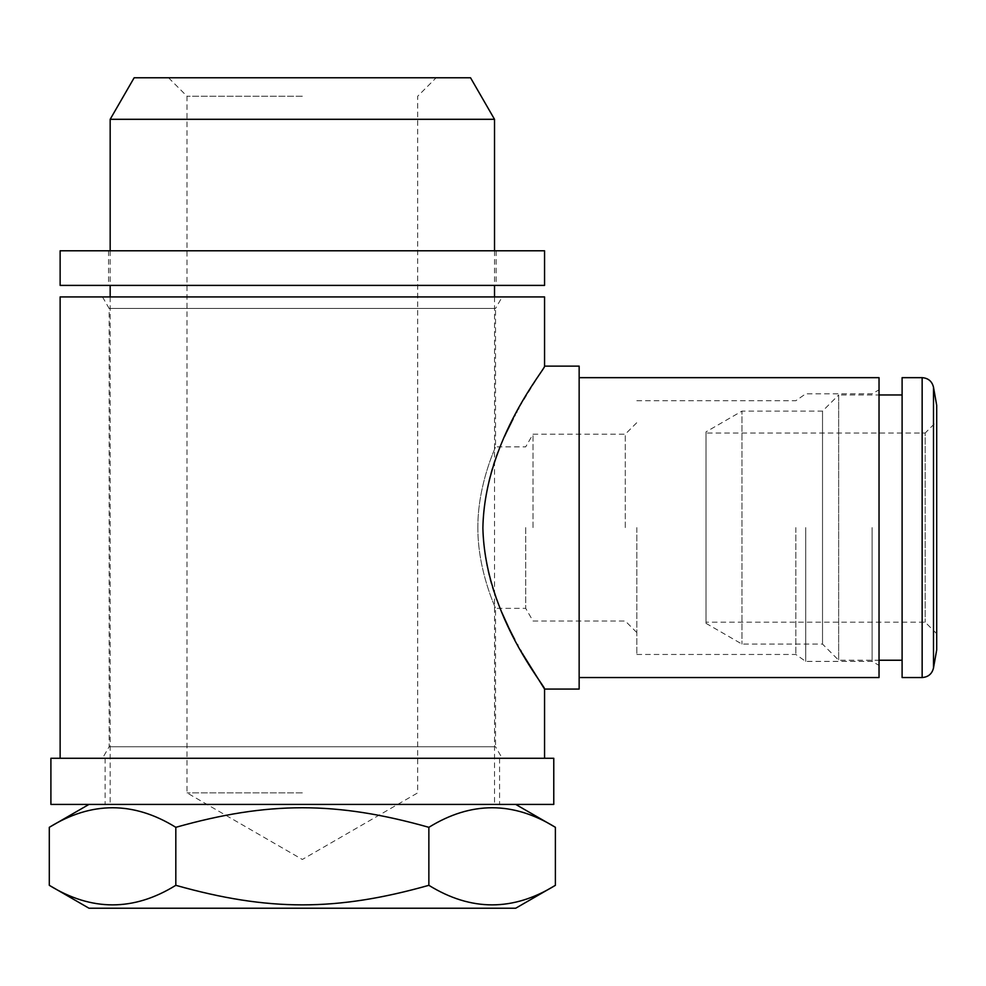 <?xml version="1.0" encoding="UTF-8"?>
<svg xmlns="http://www.w3.org/2000/svg" width="986" height="986" viewBox="0 0 986 986"><rect width="100%" height="100%" fill="white"/><g stroke="black" fill="none" stroke-linecap="round" stroke-linejoin="round"><path stroke-width="0.74" stroke-dasharray="4.93 3.7" d="M553.775 758.271L50.902 758.271M302.345 758.271L60.134 758.271L302.345 758.271M553.775 804.416L50.902 804.416M302.345 804.416L88.974 804.416L302.345 804.416M706.025 431.868L706.025 623.337L706.025 431.868L741.977 411.113L741.977 644.092L741.977 411.113L822.521 411.113L822.521 644.092L822.521 411.113L838.667 394.967L838.667 660.238L838.667 394.967L879.031 394.967M902.104 394.967L902.104 660.238L902.104 394.967M706.025 433.027L706.025 622.178L706.025 433.027L925.164 433.027L925.164 622.178L925.164 433.027L936.7 421.49L936.7 633.715L936.7 421.49M936.7 649.86L936.7 405.345M902.104 677.542L902.104 377.663M555.389 827.316C513.213 801.236 471.037 801.236 428.861 827.316C336.436 801.236 268.254 801.236 175.816 827.316C133.652 801.236 91.476 801.236 49.3 827.316M555.389 885.317C513.213 911.384 471.037 911.384 428.861 885.317L428.861 827.316M428.861 885.317C336.436 911.384 268.254 911.384 175.816 885.317L175.816 827.316M515.715 908.217L88.974 908.217M175.816 885.317C133.652 911.384 91.476 911.384 49.3 885.317M470.544 77.783L134.145 77.783M302.345 77.783L436.132 77.783L302.345 77.783M302.345 96.234L187.007 96.234L302.345 96.234M302.345 792.88L187.007 792.88L302.345 792.88M168.557 77.783L187.007 96.234L187.007 792.88L302.345 859.472L417.682 792.88L417.682 96.234L436.132 77.783M110.173 119.306L494.516 119.306M224.759 285.398L496.106 285.398L224.759 285.398M224.759 250.789L496.106 250.789L224.759 250.789M60.134 285.398L544.555 285.398M544.555 250.789L60.134 250.789M525.698 527.596L525.698 608.337L525.698 527.596M477.853 527.596C477.655 571.288 496.18 608.991 495.539 608.337C496.18 608.978 477.705 571.387 477.853 527.769C477.606 484.015 496.18 446.214 495.539 446.868C496.18 446.214 477.655 483.916 477.853 527.596M533.019 527.596L533.019 434.173L533.019 527.596M625.284 527.596L625.284 434.173L625.284 527.596M636.82 527.596L636.82 654.47L636.82 527.596M795.825 527.596L795.825 654.47L795.825 527.596M805.71 527.596L805.71 661.396L805.71 527.596M872.117 527.596L872.117 661.396L872.117 527.596M879.031 527.596L879.031 665.39L879.031 527.596M879.031 377.663L879.031 677.542M579.152 677.542L579.152 377.663L579.152 677.542M579.152 366.126L579.152 689.078M544.555 366.126L519.856 406.281M517.786 410.028L517.404 410.731M516.504 412.382L515.641 413.997M514.704 415.759L513.805 417.497M513.521 418.039L513.188 418.693M506.484 432.299L506.126 433.088M505.276 434.925L504.955 435.627M504.672 436.256C491.496 462.68 484.237 493.123 482.869 527.596C483.769 557.842 489.672 585.154 500.605 609.545M500.863 610.174L501.171 610.913M501.43 611.542L501.751 612.281M518.389 646.274L518.735 646.915M544.555 296.922L60.134 296.922M502.194 758.271L102.495 758.271L502.194 758.271L495.539 746.747L109.15 746.747L495.539 746.747L495.539 608.337L525.698 608.337L533.019 621.02L625.284 621.02L636.82 632.556M502.194 296.922L102.495 296.922L502.194 296.922L495.539 308.458L109.15 308.458L495.539 308.458L495.539 446.868L525.698 446.868L533.019 434.173L625.284 434.173L636.82 422.649M933.495 668.015L933.495 387.19M922.144 677.542L922.144 377.663M105.12 758.271L105.12 804.416M499.569 758.271L499.569 804.416M706.025 623.337L741.977 644.092L822.521 644.092L838.667 660.238L879.031 660.238M936.7 633.715L925.164 622.178L706.025 622.178M110.173 250.789L110.173 285.398M110.173 296.922L110.173 804.416M494.516 250.789L494.516 285.398M494.516 296.922L494.516 804.416M108.571 250.789L108.571 285.398M496.106 250.789L496.106 285.398M636.82 654.47L795.825 654.47L805.71 661.396L872.117 661.396L879.031 665.39M636.82 400.735L795.825 400.735L805.71 393.808L872.117 393.808L879.031 389.815M102.495 296.922L109.15 308.458L109.15 746.747L102.495 758.271"/><path stroke-width="1.48" d="M302.345 758.271L553.775 758.271L553.775 804.416L50.902 804.416L50.902 758.271L302.345 758.271M879.031 394.967L902.104 394.967M936.7 405.345L936.7 649.86L933.495 668.015L933.495 387.19L936.7 405.345M922.144 377.663L922.144 677.542L902.104 677.542L902.104 377.663L922.144 377.663C928.22 378.094 932.016 381.274 933.495 387.19M515.715 804.416L555.389 827.316C513.213 801.236 471.037 801.236 428.861 827.316C336.436 801.236 268.254 801.236 175.816 827.316C133.652 801.236 91.476 801.236 49.3 827.316L49.3 885.317C91.476 911.384 133.652 911.384 175.816 885.317C268.254 911.384 336.436 911.384 428.861 885.317L428.861 827.316M428.861 885.317C471.037 911.384 513.213 911.384 555.389 885.317L555.389 827.316M49.3 885.317L88.974 908.217L515.715 908.217L555.389 885.317M175.816 885.317L175.816 827.316M110.173 119.306L134.145 77.783L470.544 77.783L494.516 119.306L110.173 119.306L110.173 250.789M544.555 285.398L60.134 285.398L60.134 250.789L544.555 250.789L544.555 285.398M579.152 677.542L879.031 677.542L879.031 377.663L579.152 377.663M523.319 655.024L544.555 689.078L579.152 689.078L579.152 366.126L544.555 366.126C547.292 366.669 484.533 438.795 482.881 528.028C484.976 616.891 547.255 688.524 544.555 689.078L544.555 758.271M518.673 408.414L518.328 409.042M516.861 411.729L516.504 412.382M515.037 415.143L514.704 415.759M513.188 418.693L506.484 432.299M506.126 433.088L505.276 434.925M504.955 435.627L504.672 436.256M500.605 609.545L500.863 610.174M501.171 610.913L501.43 611.542M501.751 612.281L508.591 627.342M508.875 627.922L509.207 628.612M509.491 629.191L509.824 629.857M510.107 630.448L510.44 631.102M510.736 631.681L511.056 632.334M511.352 632.913L511.672 633.567M511.968 634.134L512.289 634.774M512.584 635.354L512.905 635.97M513.201 636.549L513.521 637.166M513.817 637.732L514.137 638.349M514.433 638.903L514.754 639.52M517.477 644.597L517.847 645.3M520.497 650.07L521.335 651.561M522.235 653.139L523.048 654.568M60.134 758.271L60.134 296.922L544.555 296.922L544.555 366.126M879.031 660.238L902.104 660.238M922.144 677.542C928.22 677.099 932.016 673.931 933.495 668.015M88.974 804.416L49.3 827.316M110.173 285.398L110.173 296.922M494.516 119.306L494.516 250.789M494.516 285.398L494.516 296.922"/></g></svg>
